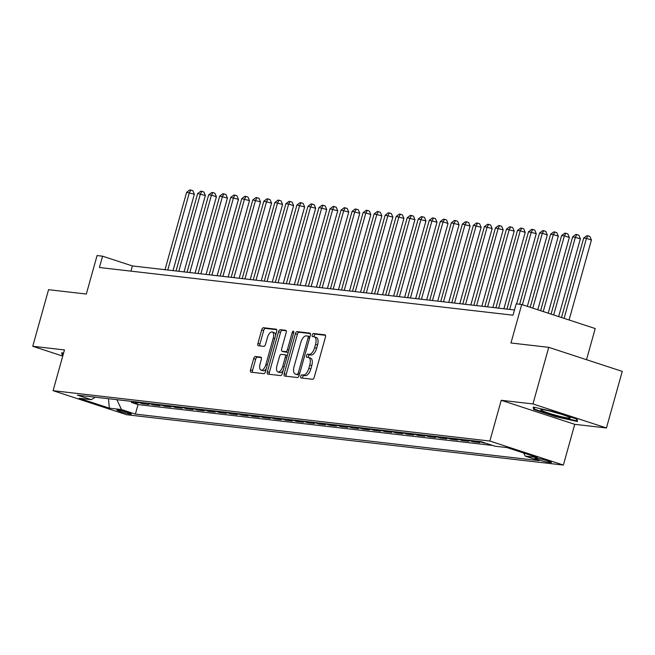<?xml version="1.0" encoding="UTF-8"?>
<svg xmlns="http://www.w3.org/2000/svg" width="655" height="655" viewBox="0 0 655 655"><rect width="100%" height="100%" fill="white"/><g stroke="black" fill="none" stroke-linecap="round" stroke-linejoin="round"><path stroke-width="0.98" d="M300.727 376.306A1.621 0.753 -71.9 0 0 300.981 377.935A1.621 0.753 -71.9 0 0 301.054 377.951L312.558 379.27A2.317 1.073 -71.9 0 0 314.261 377.174L325.429 337.178A2.317 1.073 -71.9 0 0 325.06 334.852A2.317 1.073 -71.9 0 0 324.962 334.836L313.458 333.51A1.621 0.753 -71.9 0 0 312.271 334.975A1.621 0.753 -71.9 0 0 312.525 336.604A1.621 0.753 -71.9 0 0 312.591 336.621L314.081 336.793A7.41 3.431 -71.9 0 1 314.4 336.858A7.41 3.431 -71.9 0 1 315.563 344.301L314.629 347.633A7.41 3.431 -71.9 0 1 309.176 354.347L307.686 354.175A1.621 0.753 -71.9 0 0 306.499 355.64A1.621 0.753 -71.9 0 0 306.753 357.27A1.621 0.753 -71.9 0 0 306.818 357.286L308.308 357.458A7.41 3.431 -71.9 0 1 308.628 357.524A7.41 3.431 -71.9 0 1 309.79 364.966L308.857 368.298A7.41 3.431 -71.9 0 1 303.412 375.012L301.922 374.84A1.621 0.753 -71.9 0 0 300.727 376.306M310.298 358.105A7.41 3.431 -71.9 0 1 310.617 358.17A7.41 3.431 -71.9 0 1 311.78 365.613L310.847 368.945A7.41 3.431 -71.9 0 1 305.394 375.659L303.904 375.487A1.621 0.753 -71.9 0 0 302.716 376.952A1.621 0.753 -71.9 0 0 302.643 378.131M325.478 335.311L315.448 334.156A1.621 0.753 -71.9 0 0 314.253 335.622A1.621 0.753 -71.9 0 0 314.179 336.801M316.07 337.44A7.41 3.431 -71.9 0 1 316.381 337.505A7.41 3.431 -71.9 0 1 317.544 344.948L316.619 348.28A7.41 3.431 -71.9 0 1 311.166 354.994L309.676 354.822A1.621 0.753 -71.9 0 0 308.489 356.287A1.621 0.753 -71.9 0 0 308.415 357.466M130.443 414.116A7.549 0.63 -164.4 0 0 131.36 414.066A7.549 0.63 -164.4 0 0 125.989 411.93A7.549 0.63 -164.4 0 0 117.728 409.956A7.549 0.63 -164.4 0 0 116.819 410.005A7.549 0.63 -164.4 0 0 122.182 412.134A7.549 0.63 -164.4 0 0 130.443 414.116M255.385 356.517A2.317 1.073 -71.9 0 0 253.681 358.613L250.546 369.829A2.317 1.073 -71.9 0 0 250.906 372.155A2.317 1.073 -71.9 0 0 251.004 372.179L263.785 373.653A2.317 1.073 -71.9 0 0 265.488 371.557L276.656 331.561A2.317 1.073 -71.9 0 0 276.287 329.236A2.317 1.073 -71.9 0 0 276.189 329.211L263.416 327.737A2.317 1.073 -71.9 0 0 261.713 329.833L257.931 343.392A2.317 1.073 -71.9 0 0 258.291 345.717A2.317 1.073 -71.9 0 0 258.389 345.734L263.859 346.364A2.317 1.073 -71.9 0 0 265.562 344.268L267.436 337.546A6.19 2.866 -71.9 0 1 272.259 331.995A6.19 2.866 -71.9 0 1 273.225 338.217L265.881 364.548A6.19 2.866 -71.9 0 1 261.058 370.1A6.19 2.866 -71.9 0 1 260.084 363.877L261.312 359.489A2.317 1.073 -71.9 0 0 260.944 357.163A2.317 1.073 -71.9 0 0 260.846 357.147L255.385 356.517L257.366 357.163A2.317 1.073 -71.9 0 0 255.663 359.259L252.535 370.484A2.317 1.073 -71.9 0 0 252.486 372.351M532.941 403.938L501.231 400.287L574.738 424.325L606.448 427.977L532.941 403.938L548.743 347.346L510.966 342.991L521.716 304.51L516.197 303.871L513.037 315.194L99.429 267.51L102.589 256.195L97.071 255.556L86.329 294.046L48.552 289.69L32.75 346.282L62.741 356.091M501.231 400.287L489.858 441.036L53.08 390.683L64.46 349.934L32.75 346.282M284.213 373.71A2.317 1.073 -71.9 0 0 284.581 376.035A2.317 1.073 -71.9 0 0 284.679 376.06L297.452 377.534A2.317 1.073 -71.9 0 0 299.155 375.438L310.323 335.442A2.317 1.073 -71.9 0 0 309.962 333.117A2.317 1.073 -71.9 0 0 309.864 333.092L297.083 331.618A2.317 1.073 -71.9 0 0 295.38 333.714L284.213 373.71L286.202 374.365A2.317 1.073 -71.9 0 0 286.153 376.232M280.618 375.593L267.846 374.12A2.317 1.073 -71.9 0 1 267.739 374.095A2.317 1.073 -71.9 0 1 267.379 371.77L278.547 331.774A2.317 1.073 -71.9 0 1 280.25 329.678L285.719 330.308A2.317 1.073 -71.9 0 1 285.817 330.333A2.317 1.073 -71.9 0 1 286.178 332.658L281.65 348.878A2.317 1.073 -71.9 0 0 282.01 351.203A2.317 1.073 -71.9 0 0 282.117 351.227L285.744 351.645A2.317 1.073 -71.9 0 0 287.447 349.541L292.155 332.658A1.621 0.753 -71.9 0 1 293.415 331.201A1.621 0.753 -71.9 0 1 293.677 332.83L282.321 373.497A2.317 1.073 -71.9 0 1 280.618 375.593M548.743 347.346L622.25 371.385L606.448 427.977M131.671 401.384L131.385 402.407L138 403.177L132.998 401.54M142.7 402.653L142.413 403.685L149.029 404.446L144.026 402.809M153.728 403.93L153.442 404.954L160.066 405.715L155.055 404.078M164.757 405.199L164.47 406.223L171.094 406.984L166.092 405.355M175.786 406.468L175.499 407.492L182.123 408.261L177.12 406.624M186.822 407.738L186.536 408.769L193.151 409.531L188.149 407.893M197.851 409.015L197.564 410.038L204.18 410.8L199.177 409.162M208.88 410.284L208.593 411.307L215.208 412.077L210.206 410.439M219.908 411.553L219.621 412.584L226.237 413.346L221.234 411.708M230.937 412.83L230.65 413.854L237.266 414.615L232.263 412.977M241.965 414.099L241.679 415.123L248.302 415.884L243.3 414.255M252.994 415.368L252.707 416.4L259.331 417.161L254.328 415.524M264.031 416.637L263.744 417.669L270.359 418.43L265.357 416.793M275.059 417.915L274.773 418.938L281.388 419.699L276.385 418.062M286.088 419.184L285.801 420.207L292.417 420.977L287.414 419.339M297.116 420.453L296.83 421.484L303.445 422.246L298.443 420.608M308.145 421.73L307.858 422.753L314.474 423.515L309.471 421.877M319.173 422.999L318.887 424.022L325.502 424.784L320.5 423.155M330.202 424.268L329.915 425.3L336.539 426.061L331.536 424.424M341.23 425.537L340.944 426.569L347.568 427.33L342.565 425.693M352.267 426.814L351.981 427.838L358.596 428.599L353.594 426.962M363.296 428.083L363.009 429.107L369.625 429.876L364.622 428.239M374.324 429.352L374.038 430.384L380.653 431.146L375.651 429.508M385.353 430.63L385.066 431.653L391.682 432.415L386.679 430.777M396.381 431.899L396.095 432.922L402.71 433.684L397.708 432.054M407.41 433.168L407.123 434.2L413.739 434.961L408.736 433.323M418.439 434.437L418.152 435.469L424.776 436.23L419.773 434.592M429.467 435.714L429.181 436.738L435.804 437.499L430.802 435.862M440.504 436.983L440.217 438.007L446.833 438.776L441.83 437.139M451.532 438.252L451.246 439.284L457.861 440.045L452.859 438.408M462.561 439.53L462.274 440.553L468.89 441.314L463.887 439.677M473.59 440.799L473.303 441.822L479.918 442.583L474.916 440.954M484.43 442.764L486.059 443.296M538.271 458.475L535.839 458.197A7.311 0.606 -164.4 0 0 534.955 458.246A7.311 0.606 -164.4 0 0 540.154 460.309A7.311 0.606 -164.4 0 0 548.161 462.225L550.585 462.504A7.311 0.606 -164.4 0 0 551.469 462.455A7.311 0.606 -164.4 0 0 546.27 460.391A7.311 0.606 -164.4 0 0 538.271 458.475M489.858 441.036L563.365 465.066L126.587 414.721L53.08 390.683M131.385 402.407L138.041 404.585L135.388 414.091L539.073 460.629L525.163 456.085L523.754 453.055M135.388 414.091L121.478 409.547L109.344 408.147L79.149 398.273L91.282 399.673L77.372 395.129L481.057 441.658L494.967 446.211L507.101 447.602L537.297 457.477L525.163 456.085M484.332 443.099L479.329 441.462M473.303 441.822L468.3 440.185M462.274 440.553L457.272 438.916M451.246 439.284L446.243 437.646M440.217 438.007L435.215 436.377M429.181 436.738L424.178 435.1M418.152 435.469L413.149 433.831M407.123 434.2L402.121 432.562M396.095 432.922L391.092 431.285M385.066 431.653L380.064 430.016M374.038 430.384L369.035 428.747M363.009 429.107L358.007 427.478M351.981 427.838L346.978 426.2M340.944 426.569L335.941 424.931M329.915 425.3L324.913 423.662M318.887 424.022L313.884 422.385M307.858 422.753L302.856 421.116M296.83 421.484L291.827 419.847M285.801 420.207L280.798 418.578M274.773 418.938L269.77 417.3M263.744 417.669L258.733 416.031M252.707 416.4L247.705 414.762M241.679 415.123L236.676 413.485M230.65 413.854L225.648 412.216M219.621 412.584L214.619 410.947M208.593 411.307L203.59 409.678M197.564 410.038L192.562 408.401M186.536 408.769L181.533 407.132M175.499 407.492L170.496 405.863M164.47 406.223L159.468 404.585M153.442 404.954L148.439 403.316M142.413 403.685L137.411 402.047M138.041 404.585L492.716 445.474M586.52 359.701L595.215 328.548L521.716 304.51M574.738 424.325L563.365 465.066M514.494 309.987L132.384 265.938L102.589 256.195M130.934 271.145L132.384 265.938M91.282 399.673L95.303 397.192M116.893 399.681L121.478 409.547M109.344 408.147L108.493 398.715M533.219 407.066L533.645 409.457L555.784 416.695L577.497 421.542L577.071 419.151L554.932 411.913L533.219 407.066M63.568 353.127L61.701 352.717L62.127 355.108L62.945 355.37M555.931 416.179L555.784 416.695M534.169 407.59L533.645 409.457M62.651 353.233L62.127 355.108M310.372 333.575L299.073 332.265A2.317 1.073 -71.9 0 0 297.37 334.369L286.202 374.365M297.133 374.283A1.621 0.753 -71.9 0 0 298.32 372.818L308.12 337.71A1.621 0.753 -71.9 0 0 307.866 336.081A1.621 0.753 -71.9 0 0 307.801 336.064L306.229 335.884A7.41 3.431 -71.9 0 0 300.784 342.598L294.079 366.595A7.41 3.431 -71.9 0 0 295.241 374.038A7.41 3.431 -71.9 0 0 295.561 374.103L299.114 374.93A1.621 0.753 -71.9 0 0 299.302 374.914M309.946 336.776A1.621 0.753 -71.9 0 0 309.856 336.727A1.621 0.753 -71.9 0 0 309.79 336.719L307.932 336.113M296.936 374.554A7.41 3.431 -71.9 0 0 297.231 374.685A7.41 3.431 -71.9 0 0 297.55 374.75L295.561 374.103M299.114 374.93L297.55 374.75M286.227 330.791L282.24 330.325A2.317 1.073 -71.9 0 0 280.536 332.429L269.369 372.425A2.317 1.073 -71.9 0 0 269.32 374.292M283.91 351.809A2.317 1.073 -71.9 0 0 284 351.85A2.317 1.073 -71.9 0 0 284.098 351.874L287.725 352.292A2.317 1.073 -71.9 0 0 288.29 352.103M276.95 365.711A6.19 2.866 -71.9 0 0 277.925 371.925A6.19 2.866 -71.9 0 0 282.747 366.374L285.334 357.098A2.317 1.073 -71.9 0 0 284.974 354.773A2.317 1.073 -71.9 0 0 284.868 354.756L281.241 354.33A2.317 1.073 -71.9 0 0 279.538 356.435L276.95 365.711M277.925 371.925L279.906 372.58A6.19 2.866 -71.9 0 0 283.148 370.542M287.283 355.706A2.317 1.073 -71.9 0 0 286.956 355.428A2.317 1.073 -71.9 0 0 286.857 355.403L285.064 354.813M261.361 357.622L257.366 357.163M261.058 370.1L263.04 370.746A6.19 2.866 -71.9 0 0 266.282 368.708M275.632 335.213A6.19 2.866 -71.9 0 0 274.248 332.642L272.259 331.995M276.705 329.694L265.398 328.384A2.317 1.073 -71.9 0 0 263.695 330.488L259.912 344.039A2.317 1.073 -71.9 0 0 259.863 345.906M569.08 320L591.416 240.008L586.446 238.379L583.687 238.06L561.507 317.519M564.111 318.371L586.446 238.379L587.928 235.833L589.918 236.48L591.416 240.008M583.687 238.06L586.831 235.702L587.928 235.833M568.401 418.078A15.327 1.277 -164.4 0 0 570.145 417.751A15.327 1.277 -164.4 0 0 558.306 413.33A15.327 1.277 -164.4 0 0 542.569 409.629A15.327 1.277 -164.4 0 0 540.924 409.596A15.327 1.277 -164.4 0 0 550.593 413.747A15.327 1.277 -164.4 0 0 568.401 418.078M576.605 418.995L576.932 420.87L555.899 416.171L534.447 409.154L534.112 407.263M577.202 419.904L576.932 420.87M551.952 411.586A11.61 0.966 -164.4 0 0 559.681 413.747M63.085 354.854L62.593 352.914M558.649 316.586L580.387 238.731L572.658 236.791L551.076 314.105M553.68 314.965L575.417 237.11L576.899 234.555L578.889 235.21L580.387 238.731M572.658 236.791L575.802 234.433L576.899 234.555M548.219 313.172L569.351 237.462L564.389 235.841L561.63 235.522L540.637 310.699M543.249 311.551L564.389 235.841L565.871 233.286L567.86 233.933L569.351 237.462M561.63 235.522L564.766 233.155L565.871 233.286M537.78 309.766L558.322 236.193L553.36 234.564L550.601 234.244L530.206 307.285M532.818 308.137L553.36 234.564L554.842 232.017L556.832 232.664L558.322 236.193M550.601 234.244L553.737 231.886L554.842 232.017M527.349 306.352L547.293 234.916L542.332 233.295L539.573 232.975L519.669 304.272M522.387 304.731L542.332 233.295L543.814 230.74L545.803 231.395L547.293 234.916M539.573 232.975L542.708 230.617L543.814 230.74M516.648 303.928L536.265 233.647L528.544 231.706L506.929 309.111M509.688 309.43L531.295 232.026L532.785 229.471L534.767 230.118L536.265 233.647M528.544 231.706L531.68 229.348L532.785 229.471M503.908 308.767L525.236 232.378L520.267 230.748L517.515 230.437L495.9 307.842M498.66 308.161L520.267 230.748L521.757 228.202L523.738 228.849L525.236 232.378M517.515 230.437L520.651 228.071L521.757 228.202M492.879 307.498L514.208 231.109L506.479 229.16L484.872 306.573M487.623 306.892L509.238 229.479L510.728 226.933L512.709 227.58L514.208 231.109M506.479 229.16L509.623 226.802L510.728 226.933M481.851 306.221L503.179 229.831L495.45 227.891L473.843 305.304M476.594 305.615L498.209 228.21L499.691 225.656L501.681 226.311L503.179 229.831M495.45 227.891L498.594 225.533L499.691 225.656M470.822 304.952L492.151 228.562L484.422 226.622L462.807 304.026M465.566 304.346L487.181 226.941L488.663 224.387L490.652 225.033L492.151 228.562M484.422 226.622L487.566 224.256L488.663 224.387M459.785 303.683L481.114 227.293L473.393 225.345L451.778 302.757M454.537 303.077L476.152 225.664L477.634 223.118L479.624 223.764L481.114 227.293M473.393 225.345L476.529 222.987L477.634 223.118M448.757 302.405L470.085 226.016L462.365 224.076L440.75 301.488M443.509 301.799L465.124 224.395L466.606 221.84L468.595 222.495L470.085 226.016M462.365 224.076L465.5 221.718L466.606 221.84M437.728 301.136L459.057 224.747L451.336 222.806L429.721 300.211M432.48 300.53L454.095 223.126L455.577 220.571L457.567 221.218L459.057 224.747M451.336 222.806L454.472 220.448L455.577 220.571M426.7 299.867L448.028 223.478L443.058 221.848L440.307 221.537L418.692 298.942M421.452 299.261L443.058 221.848L444.548 219.302L446.53 219.949L448.028 223.478M440.307 221.537L443.443 219.171L444.548 219.302M415.671 298.598L437 222.201L429.279 220.26L407.664 297.673M410.423 297.992L432.03 220.579L433.52 218.033L435.501 218.68L437 222.201M429.279 220.26L432.415 217.902L433.52 218.033M404.643 297.321L425.971 220.931L418.242 218.991L396.635 296.396M399.386 296.715L421.001 219.31L422.483 216.756L424.473 217.411L425.971 220.931M418.242 218.991L421.386 216.633L422.483 216.756M393.614 296.052L414.942 219.662L407.214 217.722L385.607 295.127M388.358 295.446L409.973 218.041L411.455 215.487L413.444 216.134L414.942 219.662M407.214 217.722L410.357 215.356L411.455 215.487M382.585 294.783L403.914 218.393L396.185 216.445L374.57 293.858M377.329 294.177L398.944 216.764L400.426 214.218L402.416 214.865L403.914 218.393M396.185 216.445L399.321 214.087L400.426 214.218M371.549 293.505L392.877 217.116L385.156 215.176L363.541 292.589M366.301 292.9L387.916 215.495L389.398 212.94L391.387 213.595L392.877 217.116M385.156 215.176L388.292 212.818L389.398 212.94M360.52 292.236L381.849 215.847L374.128 213.907L352.513 291.311M355.272 291.631L376.887 214.226L378.369 211.671L380.358 212.318L381.849 215.847M374.128 213.907L377.264 211.549L378.369 211.671M349.492 290.967L370.82 214.578L365.858 212.949L363.099 212.638L341.484 290.042M344.243 290.361L365.858 212.949L367.34 210.402L369.322 211.049L370.82 214.578M363.099 212.638L366.235 210.271L367.34 210.402M338.463 289.698L359.791 213.301L352.071 211.36L330.456 288.773M333.215 289.092L354.822 211.68L356.312 209.133L358.293 209.78L359.791 213.301M352.071 211.36L355.206 209.002L356.312 209.133M327.435 288.421L348.763 212.032L341.034 210.091L319.427 287.496M322.186 287.815L343.793 210.411L345.283 207.856L347.265 208.511L348.763 212.032M341.034 210.091L344.178 207.733L345.283 207.856M316.406 287.152L337.734 210.763L330.005 208.822L308.399 286.227M311.15 286.546L332.765 209.141L334.247 206.587L336.236 207.234L337.734 210.763M330.005 208.822L333.149 206.456L334.247 206.587M305.377 285.883L326.706 209.494L318.977 207.545L297.362 284.958M300.121 285.277L321.736 207.864L323.218 205.318L325.207 205.965L326.706 209.494M318.977 207.545L322.121 205.187L323.218 205.318M294.341 284.606L315.669 208.216L307.948 206.276L286.333 283.689M289.092 284L310.707 206.595L312.189 204.041L314.179 204.696L315.669 208.216M307.948 206.276L311.084 203.918L312.189 204.041M283.312 283.337L304.64 206.947L296.92 205.007L275.305 282.411M278.064 282.731L299.679 205.326L301.161 202.772L303.15 203.418L304.64 206.947M296.92 205.007L300.055 202.649L301.161 202.772M272.284 282.068L293.612 205.678L288.65 204.049L285.891 203.738L264.276 281.142M267.035 281.462L288.65 204.049L290.132 201.503L292.122 202.149L293.612 205.678M285.891 203.738L289.027 201.372L290.132 201.503M261.255 280.79L282.583 204.401L274.863 202.46L253.248 279.873M256.007 280.193L277.614 202.78L279.104 200.233L281.085 200.88L282.583 204.401M274.863 202.46L277.998 200.102L279.104 200.233M250.226 279.521L271.555 203.132L263.834 201.191L242.219 278.596M244.978 278.915L266.585 201.511L268.075 198.956L270.056 199.611L271.555 203.132M263.834 201.191L266.97 198.833L268.075 198.956M239.198 278.252L260.526 201.863L252.797 199.922L231.19 277.327M233.941 277.646L255.556 200.242L257.047 197.687L259.028 198.334L260.526 201.863M252.797 199.922L255.941 197.556L257.047 197.687M228.169 276.983L249.498 200.594L241.769 198.645L220.162 276.058M222.913 276.377L244.528 198.964L246.01 196.418L247.999 197.065L249.498 200.594M241.769 198.645L244.913 196.287L246.01 196.418M217.141 275.706L238.469 199.316L230.74 197.376L209.125 274.789M211.884 275.1L233.499 197.695L234.981 195.141L236.971 195.796L238.469 199.316M230.74 197.376L233.884 195.018L234.981 195.141M206.104 274.437L227.432 198.047L219.712 196.107L198.097 273.512M200.856 273.831L222.471 196.426L223.953 193.872L225.942 194.519L227.432 198.047M219.712 196.107L222.847 193.749L223.953 193.872M195.075 273.168L216.404 196.778L211.442 195.149L208.683 194.838L187.068 272.243M189.827 272.562L211.442 195.149L212.924 192.603L214.914 193.25L216.404 196.778M208.683 194.838L211.819 192.472L212.924 192.603M184.047 271.89L205.375 195.501L197.654 193.561L176.039 270.974M178.799 271.293L200.414 193.88L201.896 191.334L203.885 191.98L205.375 195.501M197.654 193.561L200.79 191.203L201.896 191.334M173.018 270.621L194.347 194.232L186.626 192.292L165.011 269.696M167.77 270.016L189.377 192.611L190.867 190.056L192.848 190.711L194.347 194.232M186.626 192.292L189.762 189.934L190.867 190.056M550.74 461.955L550.585 462.504M548.472 461.095L548.161 462.225M305.394 375.659L303.412 375.012M310.847 368.945L308.857 368.298M311.78 365.613L309.79 364.966M309.676 354.822L307.686 354.175M311.166 354.994L309.176 354.347M316.619 348.28L314.629 347.633M317.544 344.948L315.563 344.301M315.448 334.156L313.458 333.51M303.904 375.487L301.922 374.84M297.37 334.369L295.38 333.714M299.073 332.265L297.083 331.618M299.753 373.284L298.32 372.818M309.561 338.177L308.12 337.71M269.369 372.425L267.379 371.77M280.536 332.429L278.547 331.774M282.24 330.325L280.25 329.678M284.098 351.874L282.117 351.227M287.725 352.292L285.744 351.645M288.88 350.016L287.447 349.541M293.587 333.125L292.155 332.658M284.18 366.841L282.747 366.374M286.767 357.565L285.334 357.098M267.314 365.015L265.881 364.548M274.666 338.684L273.225 338.217M259.912 344.039L257.931 343.392M263.695 330.488L261.713 329.833M265.398 328.384L263.416 327.737M252.535 370.484L250.546 369.829M255.663 359.259L253.681 358.613M310.617 358.17L308.628 357.524M316.381 337.505L314.4 336.858M309.856 336.727L307.866 336.081M297.231 374.685L295.241 374.038M284 351.85L282.01 351.203M286.956 355.428L284.974 354.773"/></g></svg>
